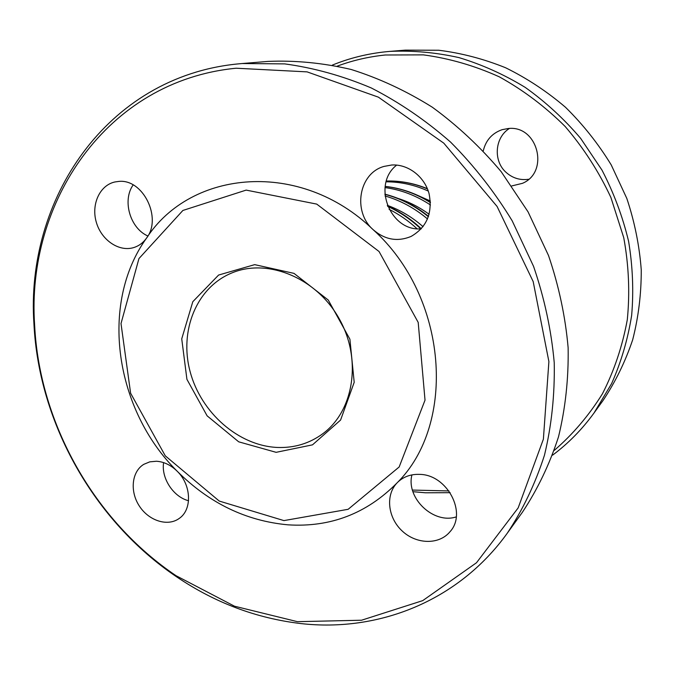 <?xml version="1.0" encoding="UTF-8"?>
<svg xmlns="http://www.w3.org/2000/svg" width="675" height="675" viewBox="0 0 675 675"><rect width="100%" height="100%" fill="white"/><g stroke="black" fill="none" stroke-linecap="round" stroke-linejoin="round"><path stroke-width="1.01" d="M507.254 533.242L522.391 512.266C537.528 489.468 549.568 464.341 558.495 436.868C565.431 408.35 568.645 378.667 568.139 347.827C565.414 316.727 558.875 285.955 548.513 255.521L528.044 211.832L501.221 171.728C480.516 147.133 457.557 125.634 432.337 107.224C406.19 90.855 379.122 78.266 351.118 69.466C322.996 62.918 295.262 60.227 267.916 61.417L242.131 63.534L284.715 63.889C313.765 67.829 342.596 75.845 371.208 87.927C399.296 102.296 425.748 120.344 450.554 142.071C474.027 165.662 494.572 191.903 512.173 220.793L533.579 266.406C544.438 298.173 551.323 330.252 554.234 362.652C554.842 394.757 551.593 425.613 544.463 455.212C535.283 483.697 522.88 509.701 507.254 533.242C458.165 601.501 378.008 632.298 301.058 623.59C256.508 618.367 215.08 602.817 176.749 576.923C94.247 521.395 38.838 423.233 33.944 323.907C25.296 200.247 106.228 76.916 237.634 63.948L242.131 63.534M147.893 235.997C130.157 228.395 122.015 200.467 133.161 184.925M421.284 228.825C390.049 231.719 371.647 184.427 396.689 165.088M456.249 516.898C433.434 524.424 405.869 498.057 411.927 474.896M188.544 500.732C173.332 496.893 161.114 478.187 163.603 462.62M236.166 68.217C106.287 80.806 26.08 202.677 34.627 325.131C39.454 423.478 94.357 520.746 176.057 575.708L234.487 606.201L297.456 621.675L361.547 620.224L422.727 600.623L476.499 562.748L518.164 507.895L543.383 439.189L548.893 361.581L533.183 281.585L497.087 206.466L443.787 143.151L378.405 97.166L307.108 71.879L236.166 68.217M373.081 229.618C352.443 211.672 358.687 173.273 384.058 166.404L391.686 165.012C408.012 163.932 424.516 176.496 429.081 193.7C432.751 213.089 426.769 227.323 411.134 236.41C397.507 242.055 384.817 239.794 373.081 229.618C448.04 296.933 456.933 423.925 396.9 483.055L397.803 482.136C403.616 476.668 410.847 474.078 419.512 474.382C447.103 474.432 467.53 512.949 449.972 531.765C439.104 544.987 416.475 544.43 402.283 531.082C387.906 517.944 385.256 495.315 396.9 483.055C366.66 513.599 330.379 527.521 288.056 524.838C246.097 520.982 209.174 503.145 177.289 471.327C191.481 485.047 192.324 509.76 179.17 518.467C167.695 526.854 148.854 520.83 139.362 506.064C129.684 491.434 131.65 471.648 143.792 464.333L149.749 461.86L156.423 461.244C164.025 461.751 170.977 465.117 177.289 471.327C115.206 410.079 99.006 304.256 146.559 238.081C143.243 242.713 139.042 245.86 133.954 247.506C119.239 252.264 101.486 240.275 96.356 222.396C90.982 204.584 99.647 185.245 114.927 181.963L118.614 181.44C142.948 178.546 162.371 218 146.559 238.081C191.008 169.644 300.476 159.3 373.081 229.618M277.425 447.458C294.342 448.082 309.513 443.475 322.928 433.628C354.029 410.729 362.121 358.982 339.061 318.499C316.322 277.838 267.84 258.019 232.158 272.818C196.509 287.153 179.035 330.817 190.148 371.731C201.007 412.72 238.511 445.804 277.425 447.458M276.126 452.326L238.705 441.821L207.124 415.842L186.924 379.342L181.735 338.858L192.805 301.7L218.607 275.046L254.677 264.642L293.996 273.375L328.269 300.054L349.903 339.213L354.198 382.312L340.58 420.061L312.5 444.85L276.126 452.326M283.93 520.602L348.14 509.304L399.161 466.982L425.022 400.157L418.196 322.397L379.055 251.513L316.735 204.103L246.156 190.105L182.891 210.457L138.957 258.567L121.002 323.553L130.613 393.213L165.282 455.836L219.257 501.069L283.93 520.602M337.357 66.108C352.637 60.404 368.634 56.7 385.341 54.996L423.419 54.878C449.229 58.345 474.5 65.652 499.23 76.798C523.226 90.062 545.214 106.642 565.194 126.529C583.639 148.036 598.868 171.686 610.9 197.48L623.742 237.659C628.796 265.267 629.986 292.604 627.303 319.68C622.46 346.14 614.166 370.853 602.412 393.837C588.912 415.462 572.864 434.32 554.259 450.394M448.951 490.936L412.45 490.067M552.563 455.178C568.266 443.483 582.078 429.435 593.983 413.041L611.643 383.535C621.152 362.104 627.817 339.382 631.657 315.368C633.749 290.9 632.728 266.212 628.594 241.304C622.679 216.608 613.811 192.873 601.982 170.1L580.643 138.358C564.089 118.918 545.619 101.933 525.234 87.404C504.031 74.469 481.933 64.538 458.949 57.603C435.763 52.439 412.737 50.372 389.863 51.393L386.201 51.73C367.335 53.688 349.397 58.134 332.387 65.087M412.931 491.687L425.537 492.792L450.149 492.674M389.863 51.393L405.295 50.127L438.767 50.245C461.388 53.072 483.646 58.902 505.533 67.728C526.913 78.224 546.902 91.403 565.498 107.274C583.023 124.512 598.261 143.716 611.212 164.894L626.822 198.442C634.627 221.881 639.436 245.692 641.25 269.873C641.326 293.937 638.457 317.267 632.661 339.854C625.278 361.733 615.406 381.94 603.045 400.486L593.983 413.041M483.275 150.82C485.814 140.273 492.092 133.228 502.107 129.676L508.191 128.528C537.789 124.926 549.83 172.074 522.425 183.338L511.743 185.937M528.609 179.263C520.214 180.453 512.789 178.225 506.318 172.581C493.071 161.232 494.589 137.607 509.406 128.469M389.095 209.309C399.153 214.38 408.459 220.852 417.023 228.724M420.77 228.842C410.78 219.409 399.769 211.942 387.754 206.432M385.147 186.469C401.034 188.241 416.129 193.615 430.448 202.601M430.464 204.989C416.197 195.556 401.043 189.751 385.003 187.591M398.242 198.501C409.21 201.952 419.504 207.217 429.14 214.296M384.877 194.332C400.604 198.442 415.108 205.909 428.389 216.726M427.537 218.962C414.61 208.086 400.444 200.424 385.028 195.961M387.323 205.36C400.309 210.043 412.223 217.148 423.065 226.682M386.336 181.06C400.258 180.706 413.969 183.33 427.477 188.932M428.279 191.067C414.517 184.866 400.469 181.778 386.117 181.82M414.931 194.155L430.346 200.99M387.602 206.069C399.921 211.613 411.159 219.181 421.327 228.783M176.057 575.708L176.749 576.923M34.627 325.131L33.944 323.907M385.155 186.384C401.068 188.106 416.163 193.396 430.431 202.247M384.86 194.164C400.672 198.214 415.218 205.613 428.515 216.354M386.345 181.018C400.258 180.638 413.935 183.187 427.368 188.679"/></g></svg>
